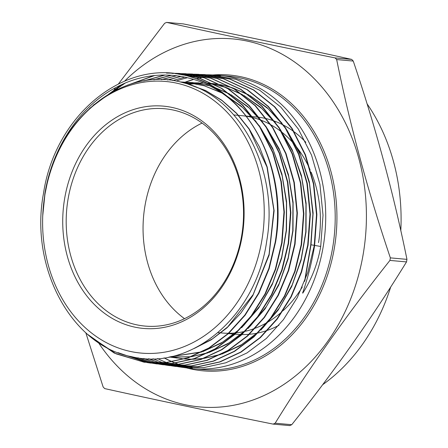 <?xml version="1.0" encoding="UTF-8"?>
<svg xmlns="http://www.w3.org/2000/svg" width="448" height="448" viewBox="0 0 448 448"><rect width="100%" height="100%" fill="white"/><g stroke="black" fill="none" stroke-linecap="round" stroke-linejoin="round"><path stroke-width="0.67" d="M242.194 235.995A111.591 90.507 95.1 0 1 134.842 327.141A111.591 90.507 95.1 0 1 64.646 198.565A111.591 90.507 95.1 0 1 172.004 107.425A111.591 90.507 95.1 0 1 242.194 235.995M241.668 235.71A109.116 88.497 95.1 0 1 145.102 326.088A109.116 88.497 95.1 0 1 68.062 199.114A109.116 88.497 95.1 0 1 164.629 108.735A109.116 88.497 95.1 0 1 241.668 235.71M278.942 325.287A109.116 88.497 95.1 0 1 267.926 330.176A109.116 88.497 -84.9 0 0 278.942 325.287M267.31 330.389A109.116 88.497 95.1 0 1 258.042 332.976A109.116 88.497 -84.9 0 0 267.31 330.389M257.516 333.088A109.116 88.497 95.1 0 1 249.491 334.275A109.116 88.497 -84.9 0 0 257.516 333.088M249.026 334.314A109.116 88.497 95.1 0 1 241.926 334.572A109.116 88.497 -84.9 0 0 249.026 334.314M241.511 334.566A109.116 88.497 95.1 0 1 236.41 334.292A109.116 88.497 -84.9 0 0 241.511 334.566M400.803 230.67A184.75 149.845 -84.9 0 0 367.046 103.774M285.975 45.147A184.75 149.845 -84.9 0 0 277.738 43.4M335.098 57.915L351.686 59.405C300.222 48.003 244.065 36.165 183.221 23.89L166.628 22.4C218.316 33.852 274.473 45.69 335.098 57.915A214.021 173.583 95.1 0 1 336.666 59.567C349.983 125.255 367.881 191.358 390.359 257.874A214.021 173.583 95.1 0 1 390.146 259.146A214.021 173.583 95.1 0 1 389.928 260.422C347.094 314.272 308.834 368.536 275.162 423.209L291.749 424.698A214.021 173.583 95.1 0 1 289.75 425.6L273.157 424.11C212.537 411.88 156.38 400.042 104.692 388.595A214.021 173.583 95.1 0 1 103.124 386.943L85.809 332.746M351.686 59.405A214.021 173.583 95.1 0 1 353.254 61.057L336.666 59.567M390.359 257.874L406.952 259.364C393.63 193.67 375.732 127.574 353.254 61.057M406.952 259.364A214.021 173.583 95.1 0 1 406.739 260.641A214.021 173.583 95.1 0 1 406.521 261.912L389.928 260.422M116.368 89.902A184.75 149.845 95.1 0 1 120.333 85.529M124.751 80.993A184.75 149.845 95.1 0 1 296.139 63.118A184.75 149.845 95.1 0 1 363.238 253.915A184.75 149.845 95.1 0 1 251.457 400.534A184.75 149.845 95.1 0 1 99.456 344.165M118.513 83.832L164.629 23.302A214.021 173.583 95.1 0 1 166.628 22.4M112.762 91.773L115.153 88.458M201.606 74.508L204.579 74.598L229.751 79.072L253.378 89.958L274.35 106.702L291.9 128.699L305.094 154.79L313.421 183.87L316.512 214.743L314.205 245.862L307.72 272.614L297.287 297.584L283.399 319.687L266.381 338.419L247.027 352.906L225.876 362.768L203.773 367.595L181.518 367.231L188.664 368.189A147.241 119.42 -84.9 0 0 192.886 368.665A147.241 119.42 -84.9 0 0 323.193 246.708A147.241 119.42 -84.9 0 0 219.24 75.359A147.241 119.42 -84.9 0 0 215.001 75.074L210.879 74.883L236.113 79.369L259.711 90.244L280.778 107.05L298.351 129.074L311.556 155.154L319.922 184.346L323.019 215.214L320.706 246.473C317.867 263.066 311.914 278.611 302.831 293.11L303.078 291.659M212.946 75.001A147.241 119.42 -84.9 0 0 210 74.973M209.798 74.973A147.241 119.42 -84.9 0 0 206.825 75.046M206.651 75.051A147.241 119.42 -84.9 0 0 203.661 75.214M203.482 75.23A147.241 119.42 -84.9 0 0 200.491 75.494M200.306 75.51A147.241 119.42 -84.9 0 0 197.305 75.874M197.12 75.897A147.241 119.42 -84.9 0 0 194.113 76.362M193.928 76.395A147.241 119.42 -84.9 0 0 190.91 76.955M187.482 77.717A147.241 119.42 -84.9 0 0 176.126 81.133M44.951 194.415A136.354 110.594 95.1 0 1 176.126 83.048A136.354 110.594 95.1 0 1 261.895 240.15A136.354 110.594 95.1 0 1 130.715 351.518A136.354 110.594 95.1 0 1 44.951 194.415M90.838 337.014L116.172 353.87L144.385 362.247L166.482 362.594L188.261 357.829L209.199 348.057L228.334 333.715L245.123 315.224L258.899 293.278L269.153 268.705L275.565 242.234C288.635 169.803 249.57 92.736 190.585 76.86C127.159 56.409 55.244 113.355 43.462 193.609C29.456 267.859 71.674 345.761 131.813 356.731C191.29 371.476 256.458 316.03 266.739 240.923C279.266 170.834 240.492 96.359 183.271 82.746C126.818 65.929 62.798 112.773 47.281 182.902L44.918 194.398L42.678 216.345L44.783 194.326C52.119 147.381 80.399 105.498 117.107 86.884C153.502 67.676 196.801 72.15 228.928 98.246C265.944 129.366 284.452 187.718 275.19 242.194L268.817 268.548L258.513 293.25L244.787 315.129L227.965 333.665L208.818 348.012L187.902 357.773L166.029 362.555L144.026 362.197L114.218 353.052L87.741 334.449M167.423 79.951L180.846 76.367M185.584 75.555L188.714 75.146M188.899 75.124L191.906 74.833M192.097 74.816L195.093 74.62M195.278 74.609L198.274 74.508M198.447 74.508L201.454 74.502M302.831 293.11L302.596 293.054C307.776 278.169 311.769 262.45 314.58 245.896L316.887 214.603L313.802 183.898L305.446 154.75L292.208 128.615L274.73 106.736L253.652 89.914L230.054 79.066L204.949 74.614L201.779 74.519M201.622 74.519L198.626 74.525M198.458 74.53L195.457 74.637M195.272 74.648L192.282 74.85M192.091 74.866L189.084 75.163M188.899 75.186L185.774 75.6M181.093 76.412L167.742 79.979M172.721 80.567L184.862 77.129M188.759 76.35L191.822 75.852M192.007 75.824L195.02 75.432M195.205 75.41L198.212 75.118M198.397 75.102L201.398 74.906M201.572 74.9L204.574 74.799M204.742 74.794L207.726 74.794M207.934 74.794L210.879 74.883M190.585 76.86A145.146 117.723 95.1 0 1 228.928 98.246M89.583 108.438L121.29 84.823M166.46 73.074L173.085 73.153L198.033 77.588L221.379 88.34L242.334 105.09L259.61 126.778L272.703 152.684L280.941 181.546L283.976 211.954L281.691 242.805L275.296 269.237L264.998 293.933L251.182 315.935L234.399 334.426L215.13 348.863L194.258 358.596L172.29 363.395L150.276 363.037L147.336 362.594M147.515 362.611L150.634 363.082L172.76 363.434L194.617 358.652L215.555 348.88L234.774 334.471L251.552 315.991L265.378 293.961L275.638 269.382L282.066 242.844L284.357 212.106L281.322 181.586L273.067 152.678L260.025 126.868L242.665 105.062L221.816 88.407L198.352 77.594L173.454 73.17L166.925 73.091M125.205 83.087L93.307 105.146M127.159 85.305L153.832 75.617M171.892 73.388L176.232 73.349M176.445 73.354L179.385 73.444L204.322 77.868L227.808 88.682L248.763 105.437L266.073 127.17L279.188 153.121L287.442 182.039L290.483 212.509L288.193 243.415L281.786 269.898L271.466 294.638L257.628 316.686L240.811 335.21L221.508 349.675L200.592 359.43L178.584 364.235L156.526 363.871L153.586 363.434M153.765 363.451L156.884 363.922L179.026 364.28L200.973 359.475L221.906 349.703L241.203 335.244L257.986 316.747L271.852 294.661L282.134 270.032L288.574 243.454L290.864 212.604L287.823 182.09L279.552 153.121L266.476 127.243L249.11 105.431L228.206 88.721L204.747 77.907L179.749 73.461L176.613 73.366M176.406 73.366L172.133 73.41M154.711 75.522L128.419 84.862M143.517 80.97L164.685 75.018M175.672 73.786L179.368 73.646M179.564 73.646L182.532 73.64M182.739 73.64L185.685 73.73L210.683 78.17L234.214 89.012L255.074 105.666L272.518 127.529L285.667 153.546L293.927 182.431L296.99 213.13L294.694 244.031L288.266 270.581L277.917 295.383L264.107 317.391L247.184 336.034L227.959 350.442L206.892 360.27L184.962 365.07L162.775 364.717L159.824 364.269M160.009 364.291L163.134 364.762L185.248 365.126L207.278 360.315L228.284 350.515L247.576 336.056L264.482 317.425L278.303 295.406L288.663 270.564L295.075 244.065L297.366 213.074L294.297 182.437L286.026 153.53L272.849 127.484L255.455 105.694L234.528 88.995L210.986 78.17L185.685 73.73M185.875 73.741L182.924 73.657M182.711 73.651L179.743 73.662M179.547 73.668L175.874 73.814M165.144 75.023L144.222 80.853M153.731 79.778L171.332 75.247M179.094 74.278L182.493 74.043M182.683 74.038L185.668 73.937M185.864 73.931L188.821 73.926M189 73.926L191.985 74.021L217.084 78.484L240.548 89.298L261.542 106.053L279.003 127.96L292.135 153.933L300.446 183.019L303.498 213.685L301.196 244.642L294.734 271.32L284.418 296.038L270.502 318.203L253.652 336.767L234.293 351.277L213.265 361.088L191.257 365.91L169.025 365.551L166.107 365.114M166.281 365.131L169.383 365.602L191.531 365.966L213.578 361.155L234.629 351.338L253.926 336.896L270.872 318.248L284.715 296.223L295.114 271.342L301.577 244.675L303.873 213.646L300.793 182.902L292.488 153.899L279.35 127.938L261.862 106.025L240.951 89.331L217.437 78.495L192.349 74.038L189.19 73.942M189.011 73.942L186.043 73.954M185.847 73.954L182.862 74.06M182.672 74.071L179.284 74.306M171.651 75.27L154.23 79.744M161.28 79.621L176.45 75.734M182.381 74.866L185.612 74.547M185.797 74.53L188.793 74.334M188.983 74.323L191.962 74.222M192.147 74.217L195.143 74.217M195.3 74.217L198.285 74.306L223.311 78.742L246.926 89.606L267.943 106.378L285.393 128.234L298.62 154.375L306.925 183.411L310.005 214.138L307.698 245.252L301.263 271.846L290.87 296.778L276.987 318.892L260.03 337.579L240.649 352.094L219.582 361.928L197.456 366.755L175.269 366.391L172.346 365.954M172.536 365.971L175.633 366.442L197.938 366.794L219.934 361.978L241.063 352.122L260.4 337.63L277.329 318.976L291.25 296.806L301.594 272.02L308.078 245.286L310.38 214.329L307.322 183.523L299.006 154.42L285.852 128.397L268.335 106.417L247.358 89.662L223.804 78.798L198.649 74.323L195.49 74.234M195.334 74.228L192.332 74.239M192.147 74.245L189.162 74.351M188.972 74.357L185.976 74.564M185.791 74.575L182.566 74.906M176.719 75.768L161.666 79.626M147.179 362.566L117.986 352.638M118.938 352.996L147.358 362.583M153.406 363.401L150.472 362.863M150.304 362.824L130.155 356.362M130.676 356.479L150.489 362.841M150.657 362.874L153.586 363.418M159.645 364.241L156.722 363.698M156.542 363.664L153.619 363.026M153.446 362.981L137.771 357.806M138.146 357.857L153.63 362.986M153.804 363.031L156.727 363.675M156.906 363.714L159.83 364.258M165.928 365.086L162.971 364.538M162.792 364.504L159.869 363.866M159.69 363.821L156.772 363.082M156.598 363.031L143.595 358.467M143.898 358.495L156.783 363.031M156.962 363.082L159.874 363.826M160.054 363.871L162.971 364.515M163.156 364.554L166.102 365.103M172.144 365.921L169.232 365.383M169.053 365.344L166.118 364.706M165.939 364.661L163.027 363.922M162.848 363.871L159.947 363.031M159.768 362.975L148.534 358.742M148.803 358.747L159.947 362.97M160.126 363.026L163.033 363.871M163.212 363.922L166.124 364.666M166.303 364.711L169.232 365.355M169.417 365.394L172.334 365.938M181.518 367.231L178.573 366.789M178.416 366.761L175.482 366.223M175.291 366.184L172.374 365.546M172.194 365.501L169.277 364.762M169.098 364.711L166.191 363.871M166.018 363.821L163.122 362.874M162.943 362.813L152.975 358.758M157.517 358.557A147.241 119.42 -84.9 0 0 166.488 362.51M166.667 362.578A147.241 119.42 -84.9 0 0 169.562 363.63M169.742 363.692A147.241 119.42 -84.9 0 0 172.648 364.644M172.827 364.7A147.241 119.42 -84.9 0 0 175.745 365.551M175.924 365.602A147.241 119.42 -84.9 0 0 178.847 366.352M179.032 366.397A147.241 119.42 -84.9 0 0 181.972 367.052M182.14 367.086A147.241 119.42 -84.9 0 0 185.102 367.646M99.176 343.75A184.75 149.845 95.1 0 1 98.33 342.479M275.162 423.209A214.021 173.583 95.1 0 1 273.157 424.11M291.749 424.698C334.589 370.849 372.842 316.585 406.521 261.912M322.61 384.748A184.75 149.845 -84.9 0 0 390.723 286.933M255.942 116.939A109.116 88.497 95.1 0 1 259.14 117.298A109.116 88.497 -84.9 0 0 255.942 116.939L252.84 116.659L255.942 116.939M259.538 117.354A109.116 88.497 95.1 0 1 266.336 118.647A109.116 88.497 -84.9 0 0 259.538 117.354M266.773 118.754A109.116 88.497 95.1 0 1 274.288 121.044A109.116 88.497 -84.9 0 0 266.773 118.754M274.775 121.229A109.116 88.497 95.1 0 1 283.254 124.986A109.116 88.497 -84.9 0 0 274.775 121.229M283.808 125.278A109.116 88.497 95.1 0 1 293.586 131.404A109.116 88.497 -84.9 0 0 283.808 125.278M294.241 131.886A109.116 88.497 95.1 0 1 305.861 142.324A109.116 88.497 -84.9 0 0 294.241 131.886M188.675 84.37L205.946 90.782L222.046 100.554L236.544 113.434L249.071 129.08L266.958 166.958L273.857 210.213L269.069 254.307L253.137 294.605L227.758 326.889L212.341 338.923L195.636 347.766M179.984 81.928L186.071 82.275L204.254 85.775L221.626 92.876M224.93 94.702L242.525 107.453L257.796 124.012M260.971 128.369L273.538 150.718L282.139 175.818L286.44 202.664L286.266 230.177L281.641 257.253L272.754 282.811L259.974 305.822L243.813 325.36M240.022 328.978L222.482 342.188L203.409 351.31M202.02 351.798L170.688 356.698M181.278 82.236L192.377 82.561L209.384 85.714M213.758 87.074L230.003 94.27M231.325 95.021L248.954 107.8L264.253 124.387M267.428 128.75L280.017 151.138L288.635 176.288L292.942 203.179L292.774 230.742L288.142 257.874L279.244 283.478L266.442 306.538L250.253 326.116M246.439 329.756L228.866 342.994L209.759 352.139M208.365 352.621L191.554 356.647M190.775 356.754L169.075 357.028M183.294 82.751L198.923 82.874L183.411 82.785M169.316 356.983L177.29 358.064L169.26 356.994M185.668 83.423L203.554 83.026L185.791 83.457M214.631 84.493L206.914 83.328L214.71 84.538M215.253 84.644L225.725 87.422M226.498 87.679L242.788 94.909M244.115 95.665L261.806 108.494L277.155 125.143M280.347 129.528L292.986 152.006L301.633 177.251L305.956 204.254L305.782 231.93L301.129 259.168L292.191 284.872L279.339 308.022L263.088 327.678M259.269 331.313L241.64 344.602L222.46 353.786M221.06 354.273L204.193 358.316M203.409 358.428L192.864 359.229M192.326 359.234L184.615 358.988L192.248 359.257M183.305 358.882L170.397 356.759M188.238 84.224L203.638 83.059M206.5 83.121L212.839 83.58L206.528 83.138M213.27 83.63L221.06 84.834M221.609 84.941L232.092 87.73M232.87 87.987L249.183 95.228M250.51 95.984L268.24 108.847L283.623 125.541M286.81 129.914L300.636 155.126L309.478 183.624L312.906 214.004L310.766 244.754L304.556 281.467M188.098 84.179L205.554 90.496L221.827 100.24L236.499 113.154L249.166 128.884L259.498 147.011L267.221 167.054L274.109 210.678L269.119 255.108L252.818 295.607L240.934 313.001L226.979 327.846L211.322 339.752L194.393 348.387M180.062 81.945L186.312 82.298L204.002 85.646L220.931 92.411M224.353 94.254L241.282 106.17L256.138 121.598M259.179 125.558L272.647 148.26L281.921 174.014L286.602 201.718L286.513 230.177L281.652 258.171L272.244 284.497L258.698 308.028L241.606 327.751M238.006 331.005L221.071 343.196L202.787 351.635M201.432 352.094L170.621 356.714M181.384 82.264L192.618 82.583L209.171 85.607M213.534 86.94L229.454 93.862M230.748 94.573L247.705 106.518L262.584 121.974M265.636 125.933L279.126 148.68L288.411 174.485L293.11 202.233L293.02 230.742L288.154 258.787L278.729 285.169L265.166 308.745L248.046 328.507M244.418 331.789L227.455 344.008L209.138 352.464M207.777 352.918L191.318 356.737M190.551 356.838L169.092 357.028M215.169 84.599L225.506 87.298M226.268 87.545L242.239 94.494M243.538 95.217L260.551 107.201L275.486 122.718M278.544 126.694L292.09 149.537L301.409 175.442L306.124 203.308L306.029 231.93L301.14 260.086L291.676 286.569L278.057 310.24L260.865 330.081M257.247 333.351L240.218 345.621L221.833 354.116M220.466 354.575L203.958 358.406M203.185 358.512L192.78 359.251M183.551 358.904L170.475 356.742M188.362 84.263L203.689 83.082M213.259 83.619L220.982 84.79M221.525 84.896L231.874 87.601M232.641 87.853L248.629 94.814M249.928 95.536L266.98 107.554L281.949 123.105M285.001 127.075L299.785 152.622L309.322 181.793L313.124 213.063L311.007 244.776L314.283 245.347M314.658 245.414L320.706 246.473M304.993 280.325L311.007 244.776M318.528 242.62A109.116 88.497 -84.9 0 0 311.119 172.133M310.094 169.725A109.116 88.497 -84.9 0 0 295.036 145.146M294.213 144.161A109.116 88.497 -84.9 0 0 282.044 132.328M281.361 131.79A109.116 88.497 -84.9 0 0 271.219 125.003M270.648 124.678A109.116 88.497 -84.9 0 0 261.923 120.54M261.419 120.344A109.116 88.497 -84.9 0 0 253.73 117.818M253.282 117.701A109.116 88.497 -84.9 0 0 246.361 116.245M245.952 116.183A109.116 88.497 -84.9 0 0 241.494 115.64L233.845 114.957M202.087 123.066A109.116 88.497 -84.9 0 0 144.928 206.018A109.116 88.497 -84.9 0 0 184.509 318.668M218.025 332.64L221.962 332.993A109.116 88.497 -84.9 0 0 228.385 333.284M228.805 333.278A109.116 88.497 -84.9 0 0 236.074 332.875M236.544 332.825A109.116 88.497 -84.9 0 0 244.798 331.414M245.342 331.285A109.116 88.497 -84.9 0 0 254.934 328.339M255.578 328.093A109.116 88.497 -84.9 0 0 267.081 322.549M267.865 322.084A109.116 88.497 -84.9 0 0 282.234 311.494M283.231 310.587A109.116 88.497 -84.9 0 0 302.266 287.056M212.834 74.973A148.484 120.428 95.1 0 1 334.387 247.834A148.484 120.428 95.1 0 1 186.514 367.903M164.041 357.874A147.241 119.42 -84.9 0 0 172.049 361.76M172.234 361.838A147.241 119.42 -84.9 0 0 175.202 363.059M175.392 363.132A147.241 119.42 -84.9 0 0 178.399 364.258M178.59 364.325A147.241 119.42 -84.9 0 0 181.647 365.344M181.838 365.406A147.241 119.42 -84.9 0 0 184.974 366.335M185.175 366.391A147.241 119.42 -84.9 0 0 188.446 367.237M188.653 367.282A147.241 119.42 -84.9 0 0 192.214 368.054L188.67 367.282M192.886 368.665L202.373 369.516A147.241 119.42 -84.9 0 0 332.679 247.559A147.241 119.42 -84.9 0 0 228.726 76.216L219.24 75.359M220.679 75.824A147.241 119.42 -84.9 0 0 216.793 75.88L220.69 75.83M213.136 76.076L216.586 75.891A147.241 119.42 -84.9 0 0 213.114 76.07M212.906 76.087A147.241 119.42 -84.9 0 0 209.625 76.384M206.259 76.81L209.451 76.406A147.241 119.42 -84.9 0 0 206.231 76.804M206.041 76.832A147.241 119.42 -84.9 0 0 202.882 77.336M202.692 77.37A147.241 119.42 -84.9 0 0 199.567 77.98M199.377 78.025A147.241 119.42 -84.9 0 0 196.263 78.742M193.687 79.408A147.241 119.42 -84.9 0 0 183.45 82.796M228.48 333.581L234.713 334.141L228.48 333.581M235.099 334.174L236.41 334.292L235.099 334.174M164.097 357.868L172.088 361.749M172.273 361.833L175.241 363.059M175.426 363.132L178.427 364.252M178.618 364.319L181.675 365.344M181.866 365.406L185.002 366.335M185.198 366.391L188.468 367.237M204.579 74.598L204.949 74.614M173.085 73.153L173.454 73.17M179.385 73.444L179.749 73.461M191.985 74.021L192.349 74.038M198.279 74.306L198.649 74.323M144.026 362.197L144.385 362.242M150.276 363.037L150.634 363.082M156.526 363.871L156.884 363.922M162.775 364.711L163.134 364.762M169.019 365.551L169.383 365.602M175.269 366.391L175.633 366.442M212.929 76.087L209.653 76.39M206.069 76.838L202.916 77.347M202.726 77.381L199.601 77.991M199.41 78.036L196.302 78.753M193.732 79.425L183.518 82.813M246.221 116.066L252.459 116.626L246.221 116.066"/></g></svg>
